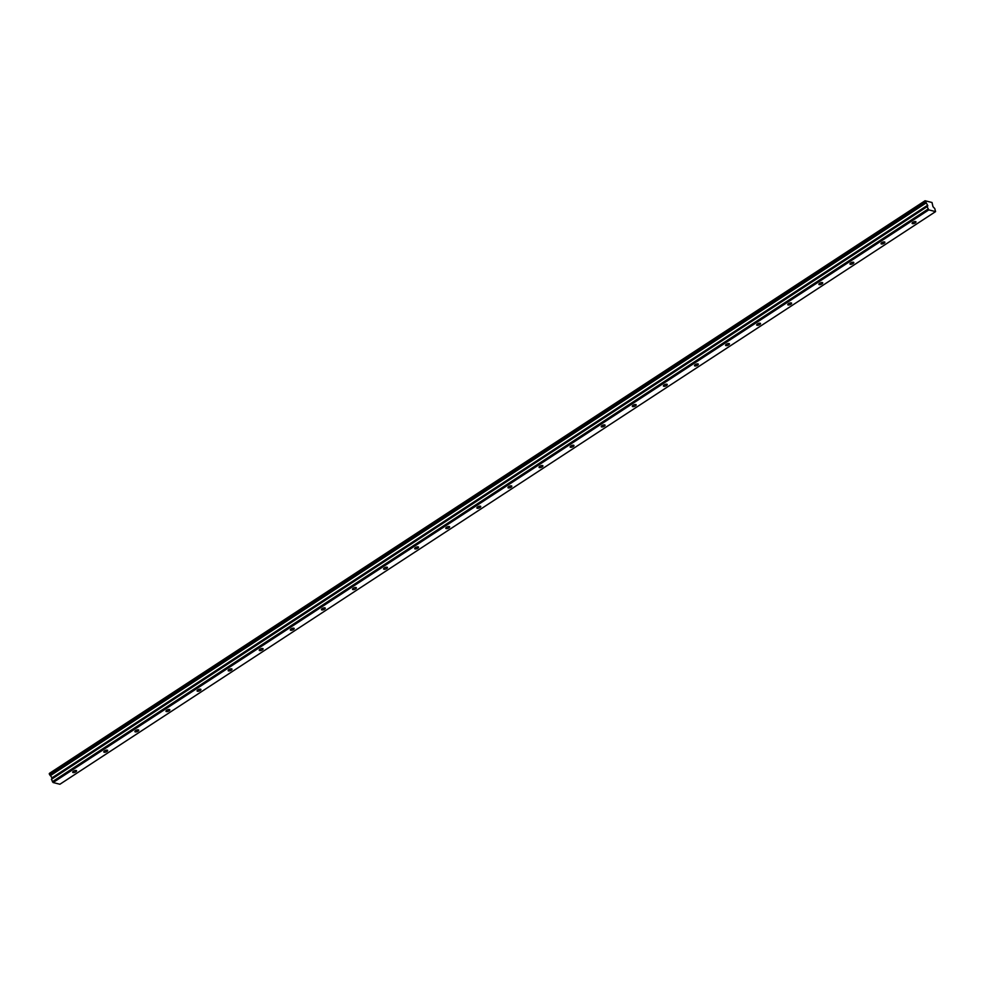 <?xml version="1.0" encoding="UTF-8"?>
<svg xmlns="http://www.w3.org/2000/svg" width="985" height="985" viewBox="0 0 985 985"><rect width="100%" height="100%" fill="white"/><g stroke="black" fill="none" stroke-linecap="round" stroke-linejoin="round"><path stroke-width="1.48" d="M73.481 771.243A2.056 0.788 158.3 0 0 72.73 772.302A2.056 0.788 158.3 0 0 75.796 771.834A2.056 0.788 158.3 0 0 76.547 770.775A2.056 0.788 158.3 0 0 73.481 771.243M912.898 222.314A2.056 0.788 158.3 0 0 912.135 223.373A2.056 0.788 158.3 0 0 915.2 222.905A2.056 0.788 158.3 0 0 915.964 221.847A2.056 0.788 158.3 0 0 912.898 222.314M881.809 242.655A2.056 0.788 158.3 0 0 881.046 243.701A2.056 0.788 158.3 0 0 884.111 243.233A2.056 0.788 158.3 0 0 884.875 242.187A2.056 0.788 158.3 0 0 881.809 242.655M850.72 262.983A2.056 0.788 158.3 0 0 849.957 264.042A2.056 0.788 158.3 0 0 853.022 263.561A2.056 0.788 158.3 0 0 853.786 262.515A2.056 0.788 158.3 0 0 850.72 262.983M819.631 283.311A2.056 0.788 158.3 0 0 818.867 284.37A2.056 0.788 158.3 0 0 821.933 283.902A2.056 0.788 158.3 0 0 822.697 282.843A2.056 0.788 158.3 0 0 819.631 283.311M788.542 303.639A2.056 0.788 158.3 0 0 787.778 304.697A2.056 0.788 158.3 0 0 790.844 304.23A2.056 0.788 158.3 0 0 791.608 303.171A2.056 0.788 158.3 0 0 788.542 303.639M757.453 323.979A2.056 0.788 158.3 0 0 756.689 325.025A2.056 0.788 158.3 0 0 759.755 324.558A2.056 0.788 158.3 0 0 760.518 323.499A2.056 0.788 158.3 0 0 757.453 323.979M726.351 344.307A2.056 0.788 158.3 0 0 725.6 345.353A2.056 0.788 158.3 0 0 728.666 344.885A2.056 0.788 158.3 0 0 729.429 343.839A2.056 0.788 158.3 0 0 726.351 344.307M695.262 364.635A2.056 0.788 158.3 0 0 694.511 365.694A2.056 0.788 158.3 0 0 697.577 365.213A2.056 0.788 158.3 0 0 698.34 364.167A2.056 0.788 158.3 0 0 695.262 364.635M664.173 384.963A2.056 0.788 158.3 0 0 663.422 386.021A2.056 0.788 158.3 0 0 666.488 385.554A2.056 0.788 158.3 0 0 667.251 384.495A2.056 0.788 158.3 0 0 664.173 384.963M633.084 405.291A2.056 0.788 158.3 0 0 632.333 406.349A2.056 0.788 158.3 0 0 635.399 405.882A2.056 0.788 158.3 0 0 636.162 404.823A2.056 0.788 158.3 0 0 633.084 405.291M601.995 425.631A2.056 0.788 158.3 0 0 601.244 426.677A2.056 0.788 158.3 0 0 604.31 426.209A2.056 0.788 158.3 0 0 605.073 425.163A2.056 0.788 158.3 0 0 601.995 425.631M570.906 445.959A2.056 0.788 158.3 0 0 570.155 447.005A2.056 0.788 158.3 0 0 573.221 446.537A2.056 0.788 158.3 0 0 573.984 445.491A2.056 0.788 158.3 0 0 570.906 445.959M539.817 466.287A2.056 0.788 158.3 0 0 539.066 467.346A2.056 0.788 158.3 0 0 542.132 466.878A2.056 0.788 158.3 0 0 542.895 465.819A2.056 0.788 158.3 0 0 539.817 466.287M508.728 486.615A2.056 0.788 158.3 0 0 507.977 487.673A2.056 0.788 158.3 0 0 511.043 487.206A2.056 0.788 158.3 0 0 511.806 486.147A2.056 0.788 158.3 0 0 508.728 486.615M477.639 506.943A2.056 0.788 158.3 0 0 476.888 508.001A2.056 0.788 158.3 0 0 479.954 507.534A2.056 0.788 158.3 0 0 480.717 506.475A2.056 0.788 158.3 0 0 477.639 506.943M446.55 527.283A2.056 0.788 158.3 0 0 445.799 528.329A2.056 0.788 158.3 0 0 448.864 527.861A2.056 0.788 158.3 0 0 449.628 526.815A2.056 0.788 158.3 0 0 446.55 527.283M415.461 547.611A2.056 0.788 158.3 0 0 414.71 548.67A2.056 0.788 158.3 0 0 417.775 548.189A2.056 0.788 158.3 0 0 418.539 547.143A2.056 0.788 158.3 0 0 415.461 547.611M384.372 567.939A2.056 0.788 158.3 0 0 383.621 568.998A2.056 0.788 158.3 0 0 386.686 568.53A2.056 0.788 158.3 0 0 387.45 567.471A2.056 0.788 158.3 0 0 384.372 567.939M353.283 588.267A2.056 0.788 158.3 0 0 352.531 589.325A2.056 0.788 158.3 0 0 355.597 588.858A2.056 0.788 158.3 0 0 356.361 587.799A2.056 0.788 158.3 0 0 353.283 588.267M322.193 608.607A2.056 0.788 158.3 0 0 321.442 609.653A2.056 0.788 158.3 0 0 324.508 609.186A2.056 0.788 158.3 0 0 325.272 608.127A2.056 0.788 158.3 0 0 322.193 608.607M291.104 628.935A2.056 0.788 158.3 0 0 290.353 629.981A2.056 0.788 158.3 0 0 293.419 629.513A2.056 0.788 158.3 0 0 294.183 628.467A2.056 0.788 158.3 0 0 291.104 628.935M260.015 649.263A2.056 0.788 158.3 0 0 259.264 650.322A2.056 0.788 158.3 0 0 262.33 649.854A2.056 0.788 158.3 0 0 263.094 648.795A2.056 0.788 158.3 0 0 260.015 649.263M228.926 669.591A2.056 0.788 158.3 0 0 228.175 670.65A2.056 0.788 158.3 0 0 231.241 670.182A2.056 0.788 158.3 0 0 232.004 669.123A2.056 0.788 158.3 0 0 228.926 669.591M197.837 689.919A2.056 0.788 158.3 0 0 197.086 690.978A2.056 0.788 158.3 0 0 200.152 690.51A2.056 0.788 158.3 0 0 200.915 689.451A2.056 0.788 158.3 0 0 197.837 689.919M166.748 710.259A2.056 0.788 158.3 0 0 165.997 711.305A2.056 0.788 158.3 0 0 169.063 710.838A2.056 0.788 158.3 0 0 169.814 709.791A2.056 0.788 158.3 0 0 166.748 710.259M135.659 730.587A2.056 0.788 158.3 0 0 134.908 731.633A2.056 0.788 158.3 0 0 137.974 731.166A2.056 0.788 158.3 0 0 138.725 730.119A2.056 0.788 158.3 0 0 135.659 730.587M104.57 750.915A2.056 0.788 158.3 0 0 103.819 751.974A2.056 0.788 158.3 0 0 106.885 751.506A2.056 0.788 158.3 0 0 107.636 750.447A2.056 0.788 158.3 0 0 104.57 750.915M935.578 211.615L934.79 208.623L932.955 206.628L932.019 202.504L925.075 200.743L927.747 205.57L927.094 206.678L928.793 209.891L935.578 211.615L59.9 784.257L53.116 782.533L928.793 209.891M53.116 782.533L51.417 779.32L52.07 778.224L49.398 773.385L925.075 200.743M52.377 781.733L928.055 209.079M51.417 779.32L927.094 206.678M50.321 775.688L925.999 203.045M49.742 774.875L925.42 202.233M924.927 201.211L49.25 773.853M49.546 774.592L925.223 201.95M927.574 205.262L51.897 777.904M52.082 778.679L927.759 206.037"/></g></svg>
